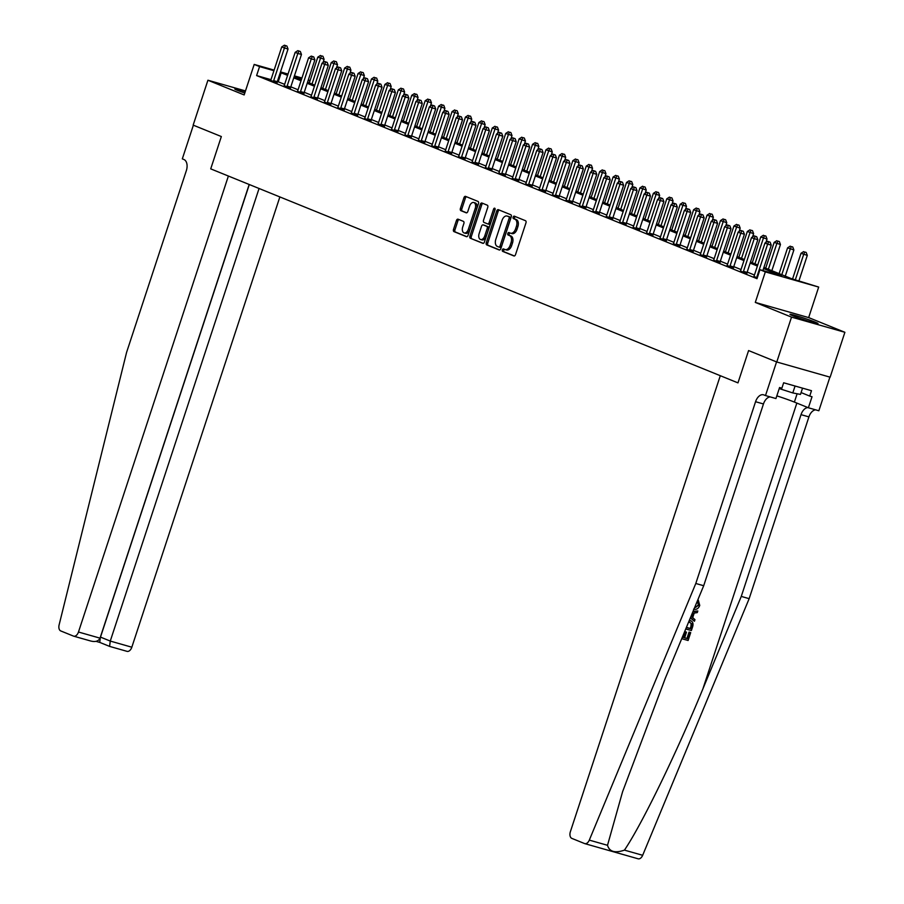 <?xml version="1.0" encoding="UTF-8"?>
<svg xmlns="http://www.w3.org/2000/svg" width="904" height="904" viewBox="0 0 904 904"><rect width="100%" height="100%" fill="white"/><g stroke="black" fill="none" stroke-linecap="round" stroke-linejoin="round"><path stroke-width="1.36" d="M502.364 249.866A1.299 0.791 -74.1 0 0 502.703 251.391L513.901 255.945A1.853 1.13 -74.1 0 0 513.969 255.968A1.853 1.13 -74.1 0 0 515.529 254.612L525.958 222.892A1.853 1.13 -74.1 0 0 525.484 220.7L514.286 216.158A1.299 0.791 -74.1 0 0 513.472 218.621L514.93 219.209A5.944 3.627 -74.1 0 1 516.444 226.215L515.574 228.859A5.944 3.627 -74.1 0 1 510.579 233.209A5.944 3.627 -74.1 0 1 510.353 233.13L508.895 232.543A1.299 0.791 -74.1 0 0 508.093 235.006L509.54 235.594A5.944 3.627 -74.1 0 1 511.054 242.6L510.184 245.244A5.944 3.627 -74.1 0 1 505.189 249.594A5.944 3.627 -74.1 0 1 504.963 249.515L503.517 248.928A1.299 0.791 -74.1 0 0 502.364 249.866M504.545 249.346A1.299 0.791 -74.1 0 0 504.138 251.809L514.387 255.968M515.325 216.576A1.299 0.791 -74.1 0 0 514.918 219.028L516.365 219.615L514.93 219.209M509.935 232.961A1.299 0.791 -74.1 0 0 509.528 235.413L510.975 236.012L509.54 235.594M245.244 91.632A14.758 0.78 18.2 0 0 234.803 88.987A14.758 0.78 18.2 0 0 237.571 90.4A14.758 0.78 18.2 0 0 244.781 93.055M792.729 315.733A14.758 0.78 18.2 0 0 808.278 321.123A14.758 0.78 18.2 0 0 818.007 323.542A14.758 0.78 18.2 0 0 815.227 322.129A14.758 0.78 18.2 0 0 799.69 316.75A14.758 0.78 18.2 0 0 789.96 314.321A14.758 0.78 18.2 0 0 792.729 315.733M458.068 219.197A1.853 1.13 -74.1 0 0 457.989 219.175A1.853 1.13 -74.1 0 0 456.43 220.531L453.503 229.435A1.853 1.13 -74.1 0 0 453.977 231.616L466.419 236.667A1.853 1.13 -74.1 0 0 466.487 236.69A1.853 1.13 -74.1 0 0 468.046 235.334L478.476 203.615A1.853 1.13 -74.1 0 0 478.001 201.422L465.571 196.383A1.853 1.13 -74.1 0 0 465.492 196.349A1.853 1.13 -74.1 0 0 463.933 197.716L460.396 208.462A1.853 1.13 -74.1 0 0 460.87 210.655L466.193 212.813A1.853 1.13 -74.1 0 0 466.272 212.835A1.853 1.13 -74.1 0 0 467.831 211.479L469.583 206.146A4.972 3.028 -74.1 0 1 473.764 202.507A4.972 3.028 -74.1 0 1 475.221 208.44L468.351 229.322A4.972 3.028 -74.1 0 1 464.181 232.949A4.972 3.028 -74.1 0 1 462.712 227.028L463.865 223.548A1.853 1.13 -74.1 0 0 463.39 221.356L458.068 219.197M270.974 79.665L256.612 75.574L259.561 66.602L254.193 64.421L274.115 70.094M249.188 184.484L100.028 638.156C98.48 641.241 95.372 642.19 90.705 641.004L73.699 636.179A5.673 3.469 -74.1 0 1 73.473 636.1L60.749 630.935A5.673 3.469 -74.1 0 1 59.11 624.913L126.571 352.436L186.337 170.675A9.458 5.774 -74.1 0 0 183.919 159.511L182.314 158.855L193.377 125.204L221.344 136.549L193.162 125.114L207.92 80.23L244.159 94.943L254.193 64.421M776.773 361.995L791.531 317.123L844.89 332.299L830.132 377.183L776.773 361.995L748.591 350.56L737.969 382.878L210.722 168.867L221.344 136.549L210.722 168.867L228.384 176.043L78.467 632.02L100.028 638.156M844.89 332.299L808.651 317.587L755.292 302.411L791.531 317.123M755.292 302.411L765.326 271.889L759.959 269.708L781.587 275.867L763.552 268.544M256.612 75.574L757.01 278.692L759.959 269.708M486.284 242.735A1.853 1.13 -74.1 0 0 486.759 244.927L499.2 249.979A1.853 1.13 -74.1 0 0 499.268 250.001A1.853 1.13 -74.1 0 0 500.827 248.634L511.257 216.926A1.853 1.13 -74.1 0 0 510.783 214.734L498.341 209.683A1.853 1.13 -74.1 0 0 498.273 209.66A1.853 1.13 -74.1 0 0 496.714 211.016L486.284 242.735L487.731 243.142A1.853 1.13 -74.1 0 0 488.205 245.334L499.675 249.99M482.804 243.323L470.374 238.272A1.853 1.13 -74.1 0 1 469.899 236.08L480.318 204.36A1.853 1.13 -74.1 0 1 481.888 203.004A1.853 1.13 -74.1 0 1 481.956 203.027L487.279 205.185A1.853 1.13 -74.1 0 1 487.753 207.378L483.527 220.248A1.853 1.13 -74.1 0 0 484.002 222.429L487.527 223.864A1.853 1.13 -74.1 0 0 487.595 223.887A1.853 1.13 -74.1 0 0 489.166 222.531L493.561 209.14A1.299 0.791 -74.1 0 1 495.042 209.739L484.442 241.989A1.853 1.13 -74.1 0 1 482.872 243.345A1.853 1.13 -74.1 0 1 482.804 243.323L482.951 243.357M245.481 90.92L207.92 80.23M754.444 275.019L747.179 272.07M741.02 269.573L733.765 266.623M727.596 264.126L720.341 261.177M714.171 258.68L706.917 255.73M700.747 253.233L693.492 250.284M687.334 247.775L680.068 244.837M673.909 242.328L666.644 239.379M660.485 236.882L653.219 233.933M647.061 231.435L639.806 228.486M633.636 225.989L626.382 223.039M620.212 220.542L612.957 217.593M606.799 215.095L599.533 212.146M593.374 209.638L586.108 206.7M579.95 204.191L572.684 201.253M566.525 198.744L559.271 195.795M553.101 193.298L545.846 190.348M539.677 187.851L532.422 184.902M526.264 182.405L518.998 179.455M512.839 176.958L505.573 174.009M499.415 171.5L492.149 168.562M485.99 166.053L478.736 163.115M472.566 160.607L465.311 157.658M459.142 155.16L451.887 152.211M445.717 149.714L438.463 146.764M432.304 144.267L425.038 141.318M418.88 138.82L411.614 135.871M405.455 133.363L398.201 130.425M392.031 127.916L384.776 124.978M378.606 122.469L371.352 119.52M365.182 117.023L357.927 114.073M351.769 111.576L344.503 108.627M338.345 106.13L331.079 103.18M324.92 100.683L317.654 97.734M311.496 95.236L304.241 92.287M298.071 89.778L290.817 86.84M284.647 84.332L277.358 81.484M753.902 276.375L757.247 277.957M740.365 271.098L746.919 273.324M727.053 265.471L733.494 267.878M713.527 260.205L720.081 262.431M700.216 254.578L706.657 256.985M686.678 249.312L693.232 251.527M673.367 243.684L679.808 246.08M659.943 238.238L666.384 240.633M646.405 232.961L652.959 235.187M633.105 227.333L639.546 229.74M619.568 222.068L626.122 224.294M606.256 216.44L612.697 218.847M592.719 211.174L599.273 213.4M579.294 205.728L585.848 207.943M565.983 200.1L572.424 202.496M552.446 194.823L559 197.049M539.146 189.196L545.587 191.603M525.608 183.93L532.162 186.156M512.297 178.303L518.738 180.71M498.759 173.037L505.313 175.263M485.335 167.59L491.889 169.805M472.024 161.963L478.465 164.358M458.497 156.686L465.051 158.912M445.186 151.058L451.627 153.465M431.649 145.793L438.203 148.019M418.337 140.165L424.778 142.572M404.8 134.899L411.354 137.125M391.375 129.453L397.929 131.668M378.075 123.825L384.516 126.221M364.538 118.548L371.092 120.774M351.227 112.921L357.668 115.328M337.689 107.655L344.243 109.881M324.378 102.028L330.819 104.435M310.84 96.762L317.394 98.988M297.416 91.315L303.981 93.53M284.116 85.688L290.557 88.084M270.578 80.411L277.132 82.637M308.309 79.914L310.083 80.625M763.914 267.46L791.678 278.737L818.685 287.065L765.326 271.889M808.651 317.587L818.685 287.065M280.511 71.913L288.037 74.049M294.421 75.868L301.947 78.004M287.608 75.36L280.308 72.501M273.923 70.693L259.561 66.602M757.394 266.047L750.139 263.098M743.969 260.601L736.715 257.651M730.545 255.143L723.29 252.205M717.121 249.696L709.866 246.758M703.707 244.249L696.442 241.3M690.283 238.803L683.017 235.854M676.859 233.356L669.593 230.407M663.434 227.91L656.18 224.96M650.01 222.463L642.755 219.514M636.585 217.016L629.331 214.067M623.172 211.559L615.906 208.621M609.748 206.112L602.482 203.163M596.324 200.665L589.058 197.716M582.899 195.219L575.645 192.269M569.475 189.772L562.22 186.823M556.05 184.326L548.796 181.376M542.637 178.879L535.371 175.93M529.213 173.421L521.947 170.483M515.788 167.974L508.523 165.025M502.364 162.528L495.109 159.579M488.94 157.081L481.685 154.132M475.515 151.635L468.261 148.685M462.102 146.188L454.836 143.239M448.678 140.741L441.412 137.792M435.253 135.284L427.987 132.346M421.829 129.837L414.574 126.899M408.405 124.39L401.15 121.441M394.98 118.944L387.726 115.995M381.556 113.497L374.301 110.548M368.143 108.051L360.877 105.101M354.718 102.604L347.452 99.655M341.294 97.146L334.028 94.208M327.869 91.7L320.615 88.761M314.445 86.253L307.19 83.304M301.021 80.806L293.766 77.857M294.116 76.783L301.382 79.721M307.541 82.23L314.807 85.168M320.965 87.677L328.231 90.626M334.39 93.123L341.644 96.073M347.814 98.57L355.069 101.519M361.238 104.016L368.493 106.966M374.651 109.463L381.917 112.412M388.076 114.921L395.342 117.859M401.5 120.368L408.766 123.306M414.925 125.814L422.179 128.763M428.349 131.261L435.604 134.21M441.773 136.707L449.028 139.657M455.198 142.154L462.452 145.103M468.611 147.601L475.877 150.55M482.035 153.047L489.301 155.996M495.46 158.505L502.714 161.443M508.884 163.952L516.139 166.901M522.309 169.398L529.563 172.348M535.733 174.845L542.988 177.794M549.146 180.291L556.412 183.241M562.57 185.738L569.836 188.687M575.995 191.185L583.261 194.134M589.419 196.643L596.674 199.581M602.844 202.089L610.098 205.038M616.268 207.536L623.523 210.485M629.681 212.982L636.947 215.932M643.106 218.429L650.371 221.378M656.53 223.876L663.796 226.825M669.954 229.322L677.209 232.272M683.379 234.78L690.633 237.718M696.803 240.227L704.058 243.165M710.216 245.673L717.482 248.623M723.641 251.12L730.907 254.069M737.065 256.566L744.331 259.516M750.489 262.013L757.744 264.962M309.982 80.942L308.14 80.422M301.755 78.603L294.229 76.467M278.24 81.733L281.189 72.761M506.398 249.922A5.944 3.627 -74.1 0 0 506.635 250.001A5.944 3.627 -74.1 0 0 511.63 245.662L510.184 245.244M510.975 236.012A5.944 3.627 -74.1 0 1 512.5 243.018L511.63 245.662M511.788 233.537A5.944 3.627 -74.1 0 0 512.014 233.616A5.944 3.627 -74.1 0 0 517.02 229.266L515.574 228.859M516.365 219.615A5.944 3.627 -74.1 0 1 517.89 226.621L517.02 229.266M499.302 210.067A1.853 1.13 -74.1 0 0 498.149 211.423L487.731 243.142M498.85 247.041A1.299 0.791 -74.1 0 0 499.991 246.103L509.144 218.259A1.299 0.791 -74.1 0 0 508.816 216.723L507.28 216.112A5.944 3.627 -74.1 0 0 507.054 216.033A5.944 3.627 -74.1 0 0 502.059 220.373L495.799 239.413A5.944 3.627 -74.1 0 0 497.324 246.419L498.85 247.041M498.951 247.063L500.285 247.447A1.299 0.791 -74.1 0 0 501.437 246.509L499.991 246.103M508.263 216.384A5.944 3.627 -74.1 0 1 508.5 216.44A5.944 3.627 -74.1 0 1 508.726 216.519L510.251 217.141A1.299 0.791 -74.1 0 1 510.59 218.666L501.437 246.509M483.29 243.345L470.374 238.272M482.917 203.423A1.853 1.13 -74.1 0 0 481.764 204.779L471.334 236.498A1.853 1.13 -74.1 0 0 471.809 238.679M487.674 223.909L488.974 224.282A1.853 1.13 -74.1 0 0 489.041 224.305A1.853 1.13 -74.1 0 0 490.601 222.938L495.008 209.547L493.561 209.14M479.131 233.594A4.972 3.028 -74.1 0 0 480.6 239.515A4.972 3.028 -74.1 0 0 484.77 235.876L487.188 228.52A1.853 1.13 -74.1 0 0 486.714 226.339L483.188 224.904A1.853 1.13 -74.1 0 0 483.12 224.881A1.853 1.13 -74.1 0 0 481.549 226.237L479.131 233.594M480.6 239.515L482.035 239.922A4.972 3.028 -74.1 0 0 486.216 236.294L484.77 235.876M484.487 225.265A1.853 1.13 -74.1 0 1 484.555 225.288A1.853 1.13 -74.1 0 1 484.634 225.311L488.16 226.746A1.853 1.13 -74.1 0 1 488.635 228.938L486.216 236.294M464.181 232.949L465.616 233.356A4.972 3.028 -74.1 0 0 469.797 229.729L468.351 229.322M473.764 202.507L475.199 202.925A4.972 3.028 -74.1 0 1 476.668 208.847L469.797 229.729M466.52 196.767A1.853 1.13 -74.1 0 0 465.379 198.123L461.842 208.869A1.853 1.13 -74.1 0 0 462.317 211.061L466.679 212.835M459.017 219.582A1.853 1.13 -74.1 0 0 457.876 220.938L454.949 229.842A1.853 1.13 -74.1 0 0 455.424 232.034L466.893 236.69M798.955 280.805L807.306 255.403L801.012 253.289L792.559 278.986M795.35 279.777L803.701 254.374L804.741 252.024L806.187 252.431L804.741 252.024M801.012 253.289L803.667 251.594M806.187 252.431L807.306 255.403M762.897 270.545L771.248 245.153L767.643 244.125L756.897 276.793A1.887 1.153 -74.1 0 0 756.761 277.494L756.738 277.743M768.682 241.775L770.129 242.182L767.609 241.334L768.682 241.775L767.643 244.125L764.965 243.029L754.218 275.709A1.887 1.153 -74.1 0 1 753.913 276.341L753.789 276.545M771.248 245.153L770.129 242.182M767.609 241.334L764.965 243.029M682.339 637.196L683.616 637.557L685.469 631.896L686.475 632.178L684.611 637.84L687.605 638.699L690.204 632.427A24.645 1.299 18.2 0 0 689.051 632.077L686.961 638.439A24.645 1.299 18.2 0 0 684.644 637.749M686.475 632.178L685.616 631.828A24.645 1.299 18.2 0 0 684.678 631.568L685.469 631.896M684.396 632.235L682.757 637.207A24.645 1.299 18.2 0 0 682.373 637.105M694.566 607.737L698.713 605.284L698.08 605.036L695.764 607.375M695.797 583.487L755.563 401.715A9.458 5.774 105.9 0 1 763.518 394.799A9.458 5.774 105.9 0 1 763.88 394.924L765.496 395.568L776.559 361.916L748.591 350.56L737.969 382.878L720.296 375.702L570.379 831.691A5.673 3.469 -74.1 0 0 571.825 838.381L584.549 843.545A5.673 3.469 -74.1 0 0 584.764 843.624A5.673 3.469 -74.1 0 0 589.306 840.121L695.797 583.487L703.696 585.724L665.321 678.215L622.596 791.701L607.511 845.296C609.409 851.76 615.048 853.376 624.449 850.122C641.829 824.482 676.124 753.981 702.883 688.904L741.269 596.414L801.023 414.653A9.458 5.774 105.9 0 1 807.939 407.591M690.34 617.907L694.43 621.251L690.475 617.579M692.837 611.884L697.809 610.991L693.063 611.353M741.269 596.414L749.156 598.663L808.922 416.891A9.458 5.774 105.9 0 1 815.657 409.84M770.197 396.912A9.458 5.774 105.9 0 0 763.462 403.964L703.696 585.724M624.449 850.122L642.665 855.297L749.156 598.663M765.496 395.568L775.948 398.551L779.576 387.511L781.881 388.166L783.655 382.776L811.487 390.697L809.724 396.076L812.029 396.732L808.391 407.772L818.854 410.755L829.906 377.115M776.83 395.862A21.289 1.119 -161.8 0 1 794.379 402.088L808.391 407.772M642.665 855.297A5.673 3.469 105.9 0 1 638.122 858.8A5.673 3.469 105.9 0 1 637.908 858.721M801.08 392.573L809.724 396.076M698.713 605.284L697.154 601.499M697.538 601.657L698.317 600.211L699.752 605.431C698.43 608.674 696.385 609.906 693.617 609.138M697.809 610.991L697.278 612.607L694.215 613.07L692.701 617.658L694.961 619.647L694.43 621.251M691.051 616.212L691.854 616.923L693.063 613.24L692.227 613.375M691.402 615.341L691.108 616.268M689.334 620.336L689.91 620.472C692.679 621.24 693.594 623.319 692.645 626.698L691.368 630.551L685.763 628.958M686.373 627.466L690.871 628.755L691.831 623.816L688.712 621.839M690.012 622.201L689.39 621.986M690.871 628.755L690.238 628.495A24.645 1.299 18.2 0 0 686.418 627.376M691.605 626.529L690.961 626.269L690.238 628.495M691.831 623.816L691.119 623.523L690.961 626.269M690.69 632.63L688.102 640.495L681.718 638.676M689.695 632.337L689.051 632.077M687.605 638.699L686.961 638.439M683.616 637.557L682.757 637.207M259.064 188.495L110.265 641.072L131.826 647.207A5.673 3.469 105.9 0 1 127.046 651.355A5.673 3.469 105.9 0 1 126.831 651.287M279.867 196.936L131.826 647.207M73.699 636.179A5.673 3.469 -74.1 0 0 78.467 632.02M249.301 184.529L100.491 637.105L110.265 641.072L109.599 646.383L99.745 642.405L100.389 637.071M785.271 276.138L793.881 249.956L787.587 247.843L779.112 273.63M781.79 274.726L790.277 248.928L791.316 246.577L792.763 246.984L791.316 246.577M787.587 247.843L790.243 246.137M792.763 246.984L793.881 249.956M771.846 270.691L780.457 244.509L774.163 242.396L765.688 268.183M768.366 269.279L776.852 243.481L777.892 241.131L779.338 241.537L777.892 241.131M774.163 242.396L776.818 240.69M779.338 241.537L780.457 244.509M765.937 242.408L767.033 239.063L760.739 236.95L752.264 262.736M754.953 263.821L763.428 238.034L764.468 235.684L765.914 236.091L764.468 235.684M760.739 236.95L763.394 235.243M765.914 236.091L767.033 239.063M743.483 271.347L747.088 272.375L757.823 239.696L754.218 238.679L743.483 271.347A1.887 1.153 -74.1 0 0 743.337 272.047L743.314 272.296M755.269 236.317L756.704 236.735L754.196 235.887L755.269 236.317L754.218 238.679L751.54 237.582L740.794 270.262A1.887 1.153 -74.1 0 1 740.5 270.895M747.088 272.375A1.887 1.153 -74.1 0 0 746.941 273.076L746.907 273.528M757.823 239.696L756.704 236.735M754.196 235.887L751.54 237.582M730.059 265.9L733.664 266.929L744.399 234.249L740.794 233.232L730.059 265.9A1.887 1.153 -74.1 0 0 729.912 266.601L729.89 266.849M741.845 230.87L743.28 231.288L740.771 230.441L741.845 230.87L740.794 233.232L738.116 232.136L727.37 264.815A1.887 1.153 -74.1 0 1 727.076 265.448L726.94 265.652M733.664 266.929A1.887 1.153 -74.1 0 0 733.517 267.629L733.483 268.081M744.399 234.249L743.28 231.288M740.771 230.441L738.116 232.136M716.635 260.454L720.239 261.482L730.986 228.802L727.381 227.774L716.635 260.454A1.887 1.153 -74.1 0 0 716.488 261.154L716.465 261.403M728.421 225.424L729.867 225.83L727.347 224.994L728.421 225.424L727.381 227.774L724.692 226.689L713.945 259.358A1.887 1.153 -74.1 0 1 713.651 260.002M720.239 261.482A1.887 1.153 -74.1 0 0 720.092 262.183L720.059 262.635M730.986 228.802L729.867 225.83M727.347 224.994L724.692 226.689M752.512 236.961L753.608 233.616L747.325 231.492L738.839 257.29M741.529 258.374L750.004 232.588L751.054 230.237L752.49 230.644L751.054 230.237M747.325 231.492L749.981 229.797M752.49 230.644L753.608 233.616M703.21 255.007L706.815 256.024L717.561 223.356L713.957 222.327L703.21 255.007A1.887 1.153 -74.1 0 0 703.063 255.708L703.052 255.956M714.996 219.977L716.443 220.384L713.923 219.536L714.996 219.977L713.957 222.327L711.267 221.243L700.521 253.911A1.887 1.153 -74.1 0 1 700.227 254.555L700.103 254.758M706.815 256.024A1.887 1.153 -74.1 0 0 706.668 256.736L706.634 257.188M717.561 223.356L716.443 220.384M713.923 219.536L711.267 221.243M806.628 320.604A14.667 0.768 18.2 0 0 800.854 318.705M779.225 388.584L792.797 392.935L800.481 394.415L802.537 388.144M795.068 386.019L792.797 392.935M739.088 231.514L740.184 228.158L733.901 226.045L725.415 251.843M728.104 252.928L736.579 227.141L737.63 224.78L739.065 225.198L737.63 224.78M733.901 226.045L736.557 224.35M739.065 225.198L740.184 228.158M725.663 226.068L726.771 222.712L720.477 220.599L712.002 246.397M714.68 247.481L723.166 221.695L724.206 219.333L725.641 219.751L724.206 219.333M720.477 220.599L723.132 218.904M725.641 219.751L726.771 222.712M712.239 220.621L713.346 217.265L707.052 215.152L698.577 240.939M701.255 242.035L709.742 216.237L710.781 213.886L712.228 214.293L710.781 213.886M707.052 215.152L709.708 213.457M712.228 214.293L713.346 217.265M698.815 215.175L699.922 211.818L693.628 209.705L685.153 235.492M687.831 236.588L696.317 210.79L697.357 208.44L698.803 208.847L697.357 208.44M693.628 209.705L696.283 207.999M698.803 208.847L699.922 211.818M685.401 209.717L686.498 206.372L680.203 204.259L671.728 230.045M674.418 231.141L682.893 205.344L683.932 202.993L685.379 203.4L683.932 202.993M680.203 204.259L682.859 202.552M685.379 203.4L686.498 206.372M689.786 249.56L693.391 250.577L704.137 217.909L700.532 216.881L689.786 249.56A1.887 1.153 -74.1 0 0 689.65 250.261L689.628 250.51M701.572 214.53L703.018 214.937L700.498 214.09L701.572 214.53L700.532 216.881L697.843 215.796L687.108 248.464A1.887 1.153 -74.1 0 1 686.803 249.108M693.391 250.577A1.887 1.153 -74.1 0 0 693.255 251.278L693.21 251.741M704.137 217.909L703.018 214.937M700.498 214.09L697.843 215.796M676.361 244.103L679.966 245.131L690.712 212.463L687.108 211.434L676.361 244.103A1.887 1.153 -74.1 0 0 676.226 244.803L676.203 245.063M688.147 209.084L689.594 209.491L687.074 208.643L688.147 209.084L687.108 211.434L684.418 210.349L673.683 243.018A1.887 1.153 -74.1 0 1 673.378 243.651L673.254 243.865M679.966 245.131A1.887 1.153 -74.1 0 0 679.831 245.831L679.797 246.295M690.712 212.463L689.594 209.491M687.074 208.643L684.418 210.349M662.948 238.656L666.553 239.684L677.288 207.016L673.683 205.988L662.948 238.656A1.887 1.153 -74.1 0 0 662.801 239.357L662.779 239.605M674.734 203.637L676.169 204.044L673.661 203.197L674.734 203.637L673.683 205.988L671.005 204.892L660.259 237.571A1.887 1.153 -74.1 0 1 659.965 238.204L659.83 238.419M666.553 239.684A1.887 1.153 -74.1 0 0 666.406 240.385L666.372 240.848M677.288 207.016L676.169 204.044M673.661 203.197L671.005 204.892M649.524 233.209L653.129 234.238L663.864 201.558L660.259 200.541L649.524 233.209A1.887 1.153 -74.1 0 0 649.377 233.91L649.354 234.159M661.31 198.179L662.745 198.597L660.236 197.75L661.31 198.179L660.259 200.541L657.581 199.445L646.835 232.125A1.887 1.153 -74.1 0 1 646.541 232.757M653.129 234.238A1.887 1.153 -74.1 0 0 652.982 234.938L652.948 235.39M663.864 201.558L662.745 198.597M660.236 197.75L657.581 199.445M636.1 227.763L639.704 228.791L650.451 196.112L646.846 195.094L636.1 227.763A1.887 1.153 -74.1 0 0 635.953 228.463L635.93 228.712M647.885 192.733L649.321 193.151L646.812 192.303L647.885 192.733L646.846 195.094L644.156 193.998L633.41 226.678A1.887 1.153 -74.1 0 1 633.116 227.311L632.981 227.514M639.704 228.791A1.887 1.153 -74.1 0 0 639.557 229.492L639.524 229.944M650.451 196.112L649.321 193.151M646.812 192.303L644.156 193.998M671.977 204.27L673.073 200.925L666.79 198.812L658.304 224.599M660.994 225.684L669.468 199.897L670.519 197.547L671.954 197.953L670.519 197.547M666.79 198.812L669.435 197.106M671.954 197.953L673.073 200.925M622.675 222.316L626.28 223.344L637.026 190.665L633.421 189.637L622.675 222.316A1.887 1.153 -74.1 0 0 622.528 223.017L622.517 223.265M634.461 187.286L635.907 187.693L633.388 186.857L634.461 187.286L633.421 189.637L630.732 188.552L619.986 221.22A1.887 1.153 -74.1 0 1 619.692 221.864M626.28 223.344A1.887 1.153 -74.1 0 0 626.133 224.045L626.099 224.497M637.026 190.665L635.907 187.693M633.388 186.857L630.732 188.552M658.553 198.823L659.649 195.479L653.366 193.354L644.88 219.152M647.569 220.237L656.044 194.45L657.095 192.1L658.53 192.507L657.095 192.1M653.366 193.354L656.021 191.659M658.53 192.507L659.649 195.479M609.251 216.87L612.856 217.887L623.602 185.218L619.997 184.19L609.251 216.87A1.887 1.153 -74.1 0 0 609.115 217.57L609.093 217.819M621.037 181.84L622.483 182.246L619.963 181.399L621.037 181.84L619.997 184.19L617.308 183.105L606.573 215.773A1.887 1.153 -74.1 0 1 606.268 216.418L606.143 216.621M612.856 217.887A1.887 1.153 -74.1 0 0 612.72 218.598L612.675 219.05M623.602 185.218L622.483 182.246M619.963 181.399L617.308 183.105M645.128 193.377L646.236 190.021L639.942 187.908L631.455 213.706M634.145 214.79L642.62 189.004L643.671 186.642L645.106 187.06L643.671 186.642M639.942 187.908L642.597 186.213M645.106 187.06L646.236 190.021M595.826 211.423L599.431 212.44L610.177 179.772L606.573 178.743L595.826 211.423A1.887 1.153 -74.1 0 0 595.691 212.124L595.668 212.372M607.612 176.393L609.059 176.8L606.539 175.952L607.612 176.393L606.573 178.743L603.883 177.659L593.148 210.327A1.887 1.153 -74.1 0 1 592.843 210.971M599.431 212.44A1.887 1.153 -74.1 0 0 599.295 213.141L599.262 213.604M610.177 179.772L609.059 176.8M606.539 175.952L603.883 177.659M631.704 187.93L632.811 184.574L626.517 182.461L618.042 208.259M620.72 209.344L629.207 183.557L630.246 181.195L631.693 181.614L630.246 181.195M626.517 182.461L629.173 180.766M631.693 181.614L632.811 184.574M582.413 205.965L586.018 206.993L596.753 174.325L593.148 173.297L582.413 205.965A1.887 1.153 -74.1 0 0 582.266 206.677L582.244 206.926M594.199 170.946L595.634 171.353L593.114 170.506L594.199 170.946L593.148 173.297L590.47 172.212L579.724 204.88A1.887 1.153 -74.1 0 1 579.43 205.524M586.018 206.993A1.887 1.153 -74.1 0 0 585.871 207.694L585.837 208.157M596.753 174.325L595.634 171.353M593.114 170.506L590.47 172.212M618.279 182.484L619.387 179.128L613.093 177.014L604.618 202.801M607.296 203.897L615.782 178.099L616.822 175.749L618.268 176.167L616.822 175.749M613.093 177.014L615.748 175.319M618.268 176.167L619.387 179.128M568.989 200.518L572.594 201.547L583.329 168.878L579.724 167.85L568.989 200.518A1.887 1.153 -74.1 0 0 568.842 201.219L568.819 201.468M580.775 165.5L582.21 165.907L579.701 165.059L580.775 165.5L579.724 167.85L577.046 166.754L566.299 199.434A1.887 1.153 -74.1 0 1 566.006 200.066L565.87 200.281M572.594 201.547A1.887 1.153 -74.1 0 0 572.447 202.247L572.413 202.711M583.329 168.878L582.21 165.907M579.701 165.059L577.046 166.754M604.866 177.037L605.962 173.681L599.668 171.568L591.193 197.355M593.883 198.451L602.358 172.653L603.397 170.302L604.844 170.709L603.397 170.302M599.668 171.568L602.324 169.873M604.844 170.709L605.962 173.681M555.564 195.072L559.169 196.1L569.915 163.421L566.299 162.404L555.564 195.072A1.887 1.153 -74.1 0 0 555.418 195.772L555.395 196.021M567.35 160.042L568.785 160.46L566.277 159.612L567.35 160.042L566.299 162.404L563.621 161.307L552.875 193.987A1.887 1.153 -74.1 0 1 552.581 194.62M559.169 196.1A1.887 1.153 -74.1 0 0 559.022 196.801L558.988 197.253M569.915 163.421L568.785 160.46M566.277 159.612L563.621 161.307M591.442 171.579L592.538 168.234L586.255 166.121L577.769 191.908M580.458 193.004L588.933 167.206L589.973 164.856L591.419 165.262L589.973 164.856M586.255 166.121L588.899 164.415M591.419 165.262L592.538 168.234M578.018 166.133L579.114 162.788L572.831 160.675L564.345 186.461M567.034 187.546L575.509 161.76L576.56 159.409L577.995 159.816L576.56 159.409M572.831 160.675L575.486 158.968M577.995 159.816L579.114 162.788M564.593 160.686L565.689 157.341L559.406 155.217L550.92 181.015M553.61 182.099L562.085 156.313L563.135 153.962L564.571 154.369L563.135 153.962M559.406 155.217L562.062 153.522M564.571 154.369L565.689 157.341M551.169 155.239L552.276 151.895L545.982 149.77L537.507 175.568M540.185 176.653L548.671 150.866L549.711 148.516L551.157 148.923L549.711 148.516M545.982 149.77L548.638 148.075M551.157 148.923L552.276 151.895M537.744 149.793L538.852 146.437L532.558 144.324L524.083 170.121M526.761 171.206L535.247 145.42L536.287 143.058L537.733 143.476L536.287 143.058M532.558 144.324L535.213 142.629M537.733 143.476L538.852 146.437M524.32 144.346L525.427 140.99L519.133 138.877L510.658 164.675M513.336 165.76L521.823 139.962L522.862 137.611L524.309 138.029L522.862 137.611M519.133 138.877L521.789 137.182M524.309 138.029L525.427 140.99M510.907 138.9L512.003 135.543L505.72 133.43L497.234 159.217M499.923 160.313L508.398 134.515L509.438 132.165L510.884 132.572L509.438 132.165M505.72 133.43L508.364 131.735M510.884 132.572L512.003 135.543M497.482 133.442L498.579 130.097L492.296 127.984L483.809 153.77M486.499 154.867L494.974 129.069L496.025 126.718L497.46 127.125L496.025 126.718M492.296 127.984L494.951 126.277M497.46 127.125L498.579 130.097M484.058 127.995L485.154 124.65L478.871 122.537L470.385 148.324M473.074 149.42L481.549 123.622L482.6 121.272L484.035 121.678L482.6 121.272M478.871 122.537L481.527 120.831M484.035 121.678L485.154 124.65M470.634 122.548L471.741 119.204L465.447 117.079L456.972 142.877M459.65 143.962L468.136 118.175L469.176 115.825L470.622 116.232L469.176 115.825M465.447 117.079L468.102 115.384M470.622 116.232L471.741 119.204M457.209 117.102L458.317 113.757L452.023 111.633L443.548 137.431M446.226 138.515L454.712 112.729L455.752 110.378L457.198 110.785L455.752 110.378M452.023 111.633L454.678 109.938M457.198 110.785L458.317 113.757M443.785 111.655L444.892 108.299L438.598 106.186L430.123 131.984M432.801 133.069L441.288 107.282L442.327 104.92L443.774 105.339L442.327 104.92M438.598 106.186L441.254 104.491M443.774 105.339L444.892 108.299M430.372 106.209L431.468 102.853L425.174 100.739L416.699 126.537M419.388 127.622L427.863 101.836L428.903 99.474L430.349 99.892L428.903 99.474M425.174 100.739L427.829 99.044M430.349 99.892L431.468 102.853M416.947 100.762L418.043 97.406L411.761 95.293L403.274 121.079M405.964 122.176L414.439 96.378L415.49 94.027L416.925 94.434L415.49 94.027M411.761 95.293L414.416 93.598M416.925 94.434L418.043 97.406M403.523 95.315L404.619 91.959L398.336 89.846L389.85 115.633M392.539 116.729L401.014 90.931L402.065 88.581L403.5 88.987L402.065 88.581M398.336 89.846L400.992 88.14M403.5 88.987L404.619 91.959M390.099 89.858L391.206 86.513L384.912 84.4L376.437 110.186M379.115 111.282L387.601 85.484L388.641 83.134L390.076 83.541L388.641 83.134M384.912 84.4L387.567 82.693M390.076 83.541L391.206 86.513M376.674 84.411L377.782 81.066L371.487 78.953L363.012 104.74M365.691 105.825L374.177 80.038L375.216 77.687L376.663 78.094L375.216 77.687M371.487 78.953L374.143 77.247M376.663 78.094L377.782 81.066M363.25 78.964L364.357 75.62L358.063 73.495L349.588 99.293M352.266 100.378L360.752 74.591L361.792 72.241L363.238 72.648L361.792 72.241M358.063 73.495L360.719 71.8M363.238 72.648L364.357 75.62M542.14 189.625L545.745 190.654L556.491 157.974L552.886 156.957L542.14 189.625A1.887 1.153 -74.1 0 0 541.993 190.326L541.982 190.575M553.926 154.595L555.372 155.013L552.852 154.166L553.926 154.595L552.886 156.957L550.197 155.861L539.451 188.54A1.887 1.153 -74.1 0 1 539.157 189.173L539.033 189.377M545.745 190.654A1.887 1.153 -74.1 0 0 545.598 191.354L545.564 191.806M556.491 157.974L555.372 155.013M552.852 154.166L550.197 155.861M528.716 184.179L532.32 185.207L543.067 152.527L539.462 151.499L528.716 184.179A1.887 1.153 -74.1 0 0 528.58 184.879L528.558 185.128M540.502 149.149L541.948 149.567L539.428 148.719L540.502 149.149L539.462 151.499L536.773 150.414L526.038 183.083A1.887 1.153 -74.1 0 1 525.732 183.727M532.32 185.207A1.887 1.153 -74.1 0 0 532.185 185.908L532.14 186.36M543.067 152.527L541.948 149.567M539.428 148.719L536.773 150.414M515.291 178.732L518.896 179.749L529.642 147.081L526.038 146.052L515.291 178.732A1.887 1.153 -74.1 0 0 515.156 179.433L515.133 179.681M527.077 143.702L528.524 144.109L526.004 143.273L527.077 143.702L526.038 146.052L523.348 144.968L512.613 177.636A1.887 1.153 -74.1 0 1 512.308 178.28L512.184 178.483M518.896 179.749A1.887 1.153 -74.1 0 0 518.76 180.461L518.715 180.913M529.642 147.081L528.524 144.109M526.004 143.273L523.348 144.968M501.867 173.285L505.483 174.302L516.218 141.634L512.613 140.606L501.867 173.285A1.887 1.153 -74.1 0 0 501.731 173.986L501.709 174.235M513.653 138.255L515.099 138.662L512.579 137.815L513.653 138.255L512.613 140.606L509.935 139.521L499.189 172.189A1.887 1.153 -74.1 0 1 498.895 172.833M505.483 174.302A1.887 1.153 -74.1 0 0 505.336 175.003L505.302 175.466M516.218 141.634L515.099 138.662M512.579 137.815L509.935 139.521M488.454 167.828L492.058 168.856L502.793 136.188L499.189 135.159L488.454 167.828A1.887 1.153 -74.1 0 0 488.307 168.54L488.284 168.788M500.24 132.809L501.675 133.216L499.166 132.368L500.24 132.809L499.189 135.159L496.511 134.075L485.764 166.743A1.887 1.153 -74.1 0 1 485.471 167.387M492.058 168.856A1.887 1.153 -74.1 0 0 491.912 169.556L491.878 170.02M502.793 136.188L501.675 133.216M499.166 132.368L496.511 134.075M475.029 162.381L478.634 163.409L489.369 130.741L485.764 129.713L475.029 162.381A1.887 1.153 -74.1 0 0 474.882 163.082L474.86 163.33M486.815 127.362L488.25 127.769L485.742 126.922L486.815 127.362L485.764 129.713L483.086 128.617L472.34 161.296A1.887 1.153 -74.1 0 1 472.046 161.929L471.911 162.144M478.634 163.409A1.887 1.153 -74.1 0 0 478.487 164.11L478.453 164.573M489.369 130.741L488.25 127.769M485.742 126.922L483.086 128.617M461.605 156.934L465.21 157.963L475.956 125.294L472.351 124.266L461.605 156.934A1.887 1.153 -74.1 0 0 461.458 157.635L461.447 157.884M473.391 121.916L474.837 122.322L472.317 121.475L473.391 121.916L472.351 124.266L469.662 123.17L458.916 155.85A1.887 1.153 -74.1 0 1 458.622 156.482M465.21 157.963A1.887 1.153 -74.1 0 0 465.063 158.663L465.029 159.115M475.956 125.294L474.837 122.322M472.317 121.475L469.662 123.17M448.181 151.488L451.785 152.516L462.532 119.836L458.927 118.819L448.181 151.488A1.887 1.153 -74.1 0 0 448.034 152.188L448.022 152.437M459.966 116.458L461.413 116.876L458.893 116.028L459.966 116.458L458.927 118.819L456.237 117.723L445.502 150.403A1.887 1.153 -74.1 0 1 445.197 151.036L445.073 151.239M451.785 152.516A1.887 1.153 -74.1 0 0 451.65 153.217L451.604 153.669M462.532 119.836L461.413 116.876M458.893 116.028L456.237 117.723M434.756 146.041L438.361 147.07L449.107 114.39L445.502 113.362L434.756 146.041A1.887 1.153 -74.1 0 0 434.621 146.742L434.598 146.99M446.542 111.011L447.988 111.429L445.469 110.582L446.542 111.011L445.502 113.362L442.813 112.277L432.078 144.945A1.887 1.153 -74.1 0 1 431.773 145.589M438.361 147.07A1.887 1.153 -74.1 0 0 438.225 147.77L438.18 148.222M449.107 114.39L447.988 111.429M445.469 110.582L442.813 112.277M421.332 140.595L424.936 141.623L435.683 108.943L432.078 107.915L421.332 140.595A1.887 1.153 -74.1 0 0 421.196 141.295L421.174 141.544M433.118 105.565L434.564 105.971L432.044 105.135L433.118 105.565L432.078 107.915L429.4 106.83L418.654 139.498A1.887 1.153 -74.1 0 1 418.349 140.143L418.224 140.346M424.936 141.623A1.887 1.153 -74.1 0 0 424.801 142.323L424.767 142.775M435.683 108.943L434.564 105.971M432.044 105.135L429.4 106.83M407.919 135.148L411.523 136.165L422.258 103.497L418.654 102.468L407.919 135.148A1.887 1.153 -74.1 0 0 407.772 135.849L407.749 136.097M419.705 100.118L421.14 100.525L418.631 99.677L419.705 100.118L418.654 102.468L415.976 101.384L405.229 134.052A1.887 1.153 -74.1 0 1 404.935 134.696M411.523 136.165A1.887 1.153 -74.1 0 0 411.376 136.866L411.343 137.329M422.258 103.497L421.14 100.525M418.631 99.677L415.976 101.384M394.494 129.69L398.099 130.718L408.834 98.05L405.229 97.022L394.494 129.69A1.887 1.153 -74.1 0 0 394.347 130.402L394.325 130.651M406.28 94.671L407.715 95.078L405.207 94.231L406.28 94.671L405.229 97.022L402.551 95.937L391.805 128.605A1.887 1.153 -74.1 0 1 391.511 129.249M398.099 130.718A1.887 1.153 -74.1 0 0 397.952 131.419L397.918 131.882M408.834 98.05L407.715 95.078M405.207 94.231L402.551 95.937M381.07 124.243L384.675 125.272L395.421 92.603L391.816 91.575L381.07 124.243A1.887 1.153 -74.1 0 0 380.923 124.944L380.912 125.204M392.856 89.225L394.302 89.632L391.782 88.784L392.856 89.225L391.816 91.575L389.127 90.479L378.38 123.159A1.887 1.153 -74.1 0 1 378.087 123.791L377.962 124.006M384.675 125.272A1.887 1.153 -74.1 0 0 384.528 125.972L384.494 126.436M395.421 92.603L394.302 89.632M391.782 88.784L389.127 90.479M367.645 118.797L371.25 119.825L381.996 87.157L378.392 86.129L367.645 118.797A1.887 1.153 -74.1 0 0 367.499 119.497L367.487 119.746M379.431 83.778L380.878 84.185L378.358 83.337L379.431 83.778L378.392 86.129L375.702 85.032L364.967 117.712A1.887 1.153 -74.1 0 1 364.662 118.345M371.25 119.825A1.887 1.153 -74.1 0 0 371.103 120.526L371.069 120.978M381.996 87.157L380.878 84.185M378.358 83.337L375.702 85.032M354.221 113.35L357.826 114.379L368.572 81.699L364.967 80.682L354.221 113.35A1.887 1.153 -74.1 0 0 354.085 114.051L354.063 114.299M366.007 78.32L367.453 78.738L364.933 77.891L366.007 78.32L364.967 80.682L362.278 79.586L351.543 112.265A1.887 1.153 -74.1 0 1 351.238 112.898L351.114 113.102M357.826 114.379A1.887 1.153 -74.1 0 0 357.69 115.079L357.645 115.531M368.572 81.699L367.453 78.738M364.933 77.891L362.278 79.586M340.797 107.904L344.401 108.932L355.148 76.252L351.543 75.224L340.797 107.904A1.887 1.153 -74.1 0 0 340.661 108.604L340.638 108.853M352.583 72.874L354.029 73.292L351.509 72.444L352.583 72.874L351.543 75.224L348.854 74.139L338.119 106.808A1.887 1.153 -74.1 0 1 337.813 107.452M344.401 108.932A1.887 1.153 -74.1 0 0 344.266 109.633L344.232 110.085M355.148 76.252L354.029 73.292M351.509 72.444L348.854 74.139M327.384 102.457L330.988 103.485L341.723 70.806L338.119 69.777L327.384 102.457A1.887 1.153 -74.1 0 0 327.237 103.158L327.214 103.406M339.169 67.427L340.605 67.834L338.096 66.998L339.169 67.427L338.119 69.777L335.44 68.693L324.694 101.361A1.887 1.153 -74.1 0 1 324.4 102.005L324.265 102.208M330.988 103.485A1.887 1.153 -74.1 0 0 330.841 104.186L330.807 104.638M341.723 70.806L340.605 67.834M338.096 66.998L335.44 68.693M313.959 97.01L317.564 98.027L328.299 65.359L324.694 64.331L313.959 97.01A1.887 1.153 -74.1 0 0 313.812 97.711L313.79 97.96M325.745 61.98L327.18 62.387L324.672 61.54L325.745 61.98L324.694 64.331L322.016 63.246L311.27 95.914A1.887 1.153 -74.1 0 1 310.976 96.558M317.564 98.027A1.887 1.153 -74.1 0 0 317.417 98.728L317.383 99.191M328.299 65.359L327.18 62.387M324.672 61.54L322.016 63.246M349.837 73.518L350.933 70.162L344.639 68.049L336.164 93.846M338.853 94.931L347.328 69.145L348.368 66.783L349.814 67.201L348.368 66.783M344.639 68.049L347.294 66.354M349.814 67.201L350.933 70.162M300.535 91.564L304.139 92.581L314.886 59.913L311.281 58.884L300.535 91.564A1.887 1.153 -74.1 0 0 300.388 92.264L300.365 92.513M312.321 56.534L313.756 56.941L311.247 56.093L312.321 56.534L311.281 58.884L308.592 57.799L297.845 90.468A1.887 1.153 -74.1 0 1 297.552 91.112M304.139 92.581A1.887 1.153 -74.1 0 0 303.993 93.281L303.959 93.745M314.886 59.913L313.756 56.941M311.247 56.093L308.592 57.799M336.412 68.071L337.508 64.715L331.226 62.602L322.739 88.4M325.429 89.485L333.904 63.698L334.955 61.336L336.39 61.754L334.955 61.336M331.226 62.602L333.87 60.907M336.39 61.754L337.508 64.715M287.11 86.106L290.715 87.134L301.461 54.466L297.857 53.438L287.11 86.106A1.887 1.153 -74.1 0 0 286.963 86.807L286.952 87.066M298.896 51.087L300.343 51.494L297.823 50.647L298.896 51.087L297.857 53.438L295.167 52.353L284.421 85.021A1.887 1.153 -74.1 0 1 284.127 85.654L284.003 85.869M290.715 87.134A1.887 1.153 -74.1 0 0 290.568 87.835L290.534 88.298M301.461 54.466L300.343 51.494M297.823 50.647L295.167 52.353M322.988 62.625L324.084 59.268L317.801 57.155L309.315 82.942M312.004 84.038L320.479 58.24L321.53 55.89L322.965 56.297L321.53 55.89M317.801 57.155L320.457 55.46M322.965 56.297L324.084 59.268M273.686 80.659L277.291 81.688L288.037 49.019L284.432 47.991L273.686 80.659A1.887 1.153 -74.1 0 0 273.55 81.36L273.528 81.609M285.472 45.641L286.918 46.047L284.398 45.2L285.472 45.641L284.432 47.991L281.743 46.895L271.008 79.575A1.887 1.153 -74.1 0 1 270.703 80.207M277.291 81.688A1.887 1.153 -74.1 0 0 277.155 82.388L277.11 82.852M288.037 49.019L286.918 46.047M284.398 45.2L281.743 46.895M504.138 251.809L502.703 251.391M514.918 219.028L513.472 218.621M509.528 235.413L508.093 235.006M512.5 243.018L511.054 242.6M517.89 226.621L516.444 226.215M498.149 211.423L496.714 211.016M488.205 245.334L486.759 244.927M510.59 218.666L509.144 218.259M510.251 217.141L508.816 216.723M508.726 216.519L507.28 216.112M471.334 236.498L469.899 236.08M481.764 204.779L480.318 204.36M490.601 222.938L489.166 222.531M488.635 228.938L487.188 228.52M488.16 226.746L486.714 226.339M484.634 225.311L483.188 224.904M476.668 208.847L475.221 208.44M462.317 211.061L460.87 210.655M461.842 208.869L460.396 208.462M465.379 198.123L463.933 197.716M455.424 232.034L453.977 231.616M454.949 229.842L453.503 229.435M457.876 220.938L456.43 220.531M756.897 276.793L757.563 276.986M756.761 277.494L757.337 277.664M702.883 688.904L796.853 403.094M801.023 414.653L808.922 416.891M763.462 403.964L755.563 401.715M589.306 840.121L607.511 845.296M797.113 393.771L794.379 402.088M743.337 272.047L746.941 273.076M729.912 266.601L733.517 267.629M716.488 261.154L720.092 262.183M703.063 255.708L706.668 256.736M689.65 250.261L693.255 251.278M676.226 244.803L679.831 245.831M662.801 239.357L666.406 240.385M649.377 233.91L652.982 234.938M635.953 228.463L639.557 229.492M622.528 223.017L626.133 224.045M609.115 217.57L612.72 218.598M595.691 212.124L599.295 213.141M582.266 206.677L585.871 207.694M568.842 201.219L572.447 202.247M555.418 195.772L559.022 196.801M541.993 190.326L545.598 191.354M528.58 184.879L532.185 185.908M515.156 179.433L518.76 180.461M501.731 173.986L505.336 175.003M488.307 168.54L491.912 169.556M474.882 163.082L478.487 164.11M461.458 157.635L465.063 158.663M448.034 152.188L451.65 153.217M434.621 146.742L438.225 147.77M421.196 141.295L424.801 142.323M407.772 135.849L411.376 136.866M394.347 130.402L397.952 131.419M380.923 124.944L384.528 125.972M367.499 119.497L371.103 120.526M354.085 114.051L357.69 115.079M340.661 108.604L344.266 109.633M327.237 103.158L330.841 104.186M313.812 97.711L317.417 98.728M300.388 92.264L303.993 93.281M286.963 86.807L290.568 87.835M273.55 81.36L277.155 82.388M506.635 250.001L505.189 249.594M512.014 233.616L510.579 233.209M500.341 247.459L498.895 247.052M508.5 216.44L507.054 216.033M489.041 224.305L487.595 223.887M484.555 225.288L483.12 224.881M584.764 843.624L638.122 858.8M127.046 651.355L109.531 646.371M96.073 641.354L99.745 642.405"/></g></svg>
